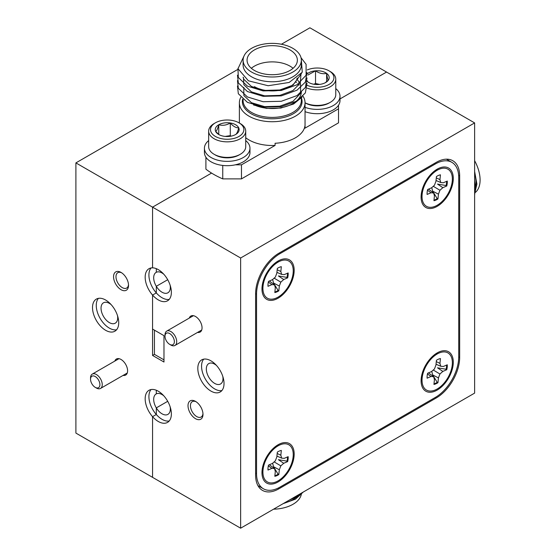 <?xml version="1.0" encoding="UTF-8"?>
<svg xmlns="http://www.w3.org/2000/svg" width="556" height="556" viewBox="0 0 556 556"><rect width="100%" height="100%" fill="white"/><g stroke="black" fill="none" stroke-linecap="round" stroke-linejoin="round"><path stroke-width="0.83" d="M437.19 390.076A22.768 13.142 120 0 0 453.258 363.36A22.768 13.142 120 0 0 439.17 351.892A22.768 13.142 120 0 0 437.19 352.9A22.768 13.142 120 0 0 421.219 383.001A22.768 13.142 120 0 0 437.19 390.076M278.076 298.211A22.768 13.142 120 0 0 294.145 271.488A22.768 13.142 120 0 0 280.057 260.027A22.768 13.142 120 0 0 278.076 261.028A22.768 13.142 120 0 0 262.098 291.135A22.768 13.142 120 0 0 278.076 298.211M278.076 481.941A22.768 13.142 120 0 0 294.145 455.225A22.768 13.142 120 0 0 280.057 443.764A22.768 13.142 120 0 0 278.076 444.765A22.768 13.142 120 0 0 262.098 474.866A22.768 13.142 120 0 0 278.076 481.941M437.19 206.345A22.768 13.142 120 0 0 453.258 179.623A22.768 13.142 120 0 0 439.17 168.162A22.768 13.142 120 0 0 437.19 169.163A22.768 13.142 120 0 0 421.219 199.263A22.768 13.142 120 0 0 437.19 206.345M458.721 356.896L458.721 177.489A33.089 19.106 120 0 0 451.868 162.338A33.089 19.106 120 0 0 435.32 163.978L279.946 253.682A33.089 19.106 120 0 0 256.545 294.207L256.545 473.622A33.089 19.106 120 0 0 263.398 488.773A33.089 19.106 120 0 0 279.946 487.132L435.32 397.429A33.089 19.106 120 0 0 458.721 356.896L459.659 357.438L459.659 175.863L458.637 175.279M474.629 190.055A29.12 16.812 -120 0 0 474.629 173.138M474.629 171.429L476.902 184.064L474.629 193.961M474.629 160.705A29.12 16.812 60 0 1 474.629 192.974M474.629 194.899L475.422 187.56L474.629 180.888M475.734 185.871A25.152 14.519 60 0 1 474.629 187.636M165.007 336.436A6.616 3.822 -120 0 0 169.684 344.359A6.616 3.822 -120 0 0 174.362 341.481A6.616 3.822 -120 0 0 169.608 333.51A6.616 3.822 -120 0 0 165.007 336.255A6.616 3.822 -120 0 0 165.007 336.436M165.007 335.129A8.271 4.775 60 0 1 165.007 334.907A8.271 4.775 60 0 1 166.717 331.119A8.271 4.775 60 0 1 172.999 333.239A8.271 4.775 60 0 1 176.697 341.433A8.271 4.775 60 0 1 174.987 345.45A8.271 4.775 60 0 1 170.852 345.04L169.684 344.359M431.762 371.366L432.672 374.904L437.204 382.34A14.296 8.257 -60 0 1 435.237 383.411A14.296 8.257 -60 0 1 433.993 383.855M437.204 382.34L437.947 382.695L438.441 377.892L439.942 374L442.854 371.408L446.76 369.726A14.296 8.257 120 0 0 447.274 364.799L443.361 366.48L440.741 366.265L439.949 363.36L440.449 358.557A14.296 8.257 120 0 0 436.439 360.281L435.939 365.083L434.445 368.975L431.532 371.568L427.627 373.25A14.296 8.257 120 0 0 427.112 378.177L431.018 376.495L433.638 376.711L434.431 379.616L433.937 384.418A14.296 8.257 120 0 0 435.911 383.807A14.296 8.257 120 0 0 437.947 382.695M439.108 353.011A21.441 12.378 -60 0 1 452.236 365.021A21.441 12.378 -60 0 1 435.272 389.964A21.441 12.378 -60 0 1 422.143 382.333A21.441 12.378 -60 0 1 439.059 353.032A21.441 12.378 -60 0 1 439.108 353.011M446.621 365.077A14.296 8.257 -60 0 1 446.1 369.253L446.76 369.726M446.1 369.253L437.496 367.808L442.854 371.408M433.263 370.025L439.942 374M432.672 374.904L438.441 377.892M436.3 361.622L439.949 363.36M436.029 364.215L440.741 366.265M428.481 372.881L433.638 376.711M427.46 373.959L431.018 376.495M431.762 187.629L432.672 191.174L437.204 198.61A14.296 8.257 -60 0 1 435.237 199.68A14.296 8.257 -60 0 1 433.993 200.125M437.204 198.61L437.947 198.958L438.441 194.155L439.942 190.27L442.854 187.671L446.76 185.989A14.296 8.257 120 0 0 447.274 181.068L443.361 182.75L440.741 182.528L439.949 179.623L440.449 174.827A14.296 8.257 120 0 0 436.439 176.551L435.939 181.353L434.445 185.238L431.532 187.838L427.627 189.52A14.296 8.257 120 0 0 427.112 194.44L431.018 192.765L433.638 192.981L434.431 195.886L433.937 200.688A14.296 8.257 120 0 0 435.911 200.07A14.296 8.257 120 0 0 437.947 198.958M439.108 169.281A21.441 12.378 -60 0 1 452.236 181.284A21.441 12.378 -60 0 1 435.272 206.227A21.441 12.378 -60 0 1 422.143 198.596A21.441 12.378 -60 0 1 439.059 169.302A21.441 12.378 -60 0 1 439.108 169.281M446.621 181.346A14.296 8.257 -60 0 1 446.1 185.523L446.76 185.989M446.1 185.523L437.496 184.078L442.854 187.671M433.263 186.288L439.942 190.27M432.672 191.174L438.441 194.155M436.3 177.885L439.949 179.623M436.029 180.478L440.741 182.528M428.481 189.144L433.638 192.981M427.46 190.228L431.018 192.765M272.642 463.231L273.559 466.769L278.09 474.205A14.296 8.257 -60 0 1 276.117 475.276A14.296 8.257 -60 0 1 274.873 475.721M278.09 474.205L278.827 474.56L279.327 469.757L280.822 465.865L283.734 463.273L287.647 461.591A14.296 8.257 120 0 0 288.154 456.664L284.248 458.346L281.628 458.13L280.836 455.225L281.336 450.423A14.296 8.257 120 0 0 277.326 452.146L276.825 456.949L275.324 460.841L272.419 463.433L268.506 465.115A14.296 8.257 120 0 0 267.992 470.042L271.905 468.36L274.525 468.576L275.317 471.481L274.817 476.283A14.296 8.257 120 0 0 276.798 475.672A14.296 8.257 120 0 0 278.827 474.56M279.995 444.876A21.441 12.378 -60 0 1 293.116 456.886A21.441 12.378 -60 0 1 276.158 481.83A21.441 12.378 -60 0 1 263.03 474.198A21.441 12.378 -60 0 1 279.939 444.897A21.441 12.378 -60 0 1 279.995 444.876M287.508 456.942A14.296 8.257 -60 0 1 286.986 461.119L287.647 461.591M286.986 461.119L278.382 459.673L283.734 463.273M274.15 461.89L280.822 465.865M273.559 466.769L279.327 469.757M277.187 453.487L280.836 455.225M276.916 456.08L281.628 458.13M269.368 464.747L274.525 468.576M268.339 465.824L271.905 468.36M272.642 279.501L273.559 283.039L278.09 290.475A14.296 8.257 -60 0 1 276.117 291.546A14.296 8.257 -60 0 1 274.873 291.99M278.09 290.475L278.827 290.823L279.327 286.02L280.822 282.135L283.734 279.536L287.647 277.861A14.296 8.257 120 0 0 288.154 272.933L284.248 274.615L281.628 274.393L280.836 271.495L281.336 266.692A14.296 8.257 120 0 0 277.326 268.416L276.825 273.218L275.324 277.103L272.419 279.703L268.506 281.385A14.296 8.257 120 0 0 267.992 286.312L271.905 284.63L274.525 284.846L275.317 287.751L274.817 292.553A14.296 8.257 120 0 0 276.798 291.935A14.296 8.257 120 0 0 278.827 290.823M279.995 261.146A21.441 12.378 -60 0 1 293.116 273.149A21.441 12.378 -60 0 1 276.158 298.092A21.441 12.378 -60 0 1 263.03 290.461A21.441 12.378 -60 0 1 279.939 261.167A21.441 12.378 -60 0 1 279.995 261.146M287.508 273.211A14.296 8.257 -60 0 1 286.986 277.388L287.647 277.861M286.986 277.388L278.382 275.943L283.734 279.536M274.15 278.16L280.822 282.135M273.559 283.039L279.327 286.02M277.187 269.75L280.836 271.495M276.916 272.35L281.628 274.393M269.368 281.009L274.525 284.846M268.339 282.094L271.905 284.63M245.724 140.585A22.768 13.142 180 0 1 249.964 148.216A22.768 13.142 180 0 1 227.195 161.365A22.768 13.142 180 0 1 204.427 148.216A22.768 13.142 180 0 1 208.66 140.585M249.964 148.216L249.964 152.539A22.768 13.142 180 0 1 227.195 165.688A22.768 13.142 180 0 1 204.427 152.539L204.427 148.216M240.296 154.269L238.99 155.027A16.68 9.626 180 0 1 215.401 155.027L214.088 154.269A18.529 10.696 -0 0 0 240.296 154.269A18.529 10.696 -0 0 0 245.724 146.708L245.724 131.14A18.529 10.696 180 0 1 234.285 141.029A18.529 10.696 180 0 1 214.088 138.708A18.529 10.696 180 0 1 208.66 131.14A18.529 10.696 180 0 1 214.088 123.578L215.401 122.82A16.68 9.626 -0 0 0 215.401 136.435A16.68 9.626 -0 0 0 238.99 136.435A16.68 9.626 -0 0 0 238.99 122.82L240.296 123.578A18.529 10.696 180 0 1 245.724 131.14M218.751 134.503A11.94 6.894 -0 0 0 224.103 136.289A11.94 6.894 -0 0 0 235.64 134.503A11.94 6.894 -0 0 0 238.726 127.845A11.94 6.894 -0 0 0 230.288 122.973A11.94 6.894 -0 0 0 218.751 124.752A11.94 6.894 -0 0 0 215.659 131.411A11.94 6.894 -0 0 0 218.751 134.503M208.66 131.14L208.66 146.708A18.529 10.696 -0 0 0 214.088 154.269L215.401 155.027M240.296 123.578L238.99 122.82A16.68 9.626 -0 0 0 215.401 122.82M235.64 134.503C236.661 134.003 237.69 131.786 238.726 127.845C235.918 127.922 233.103 126.295 230.288 122.973C226.473 125.26 222.629 125.858 218.751 124.752C217.73 128.658 216.701 130.875 215.659 131.411L218.557 134.253M231.15 136.137L230.288 135.636L225.18 136.422M230.288 135.636L230.288 122.973M218.751 134.399L218.751 124.752M302.985 96.16A32.825 18.953 180 0 1 305.042 102.77A32.825 18.953 180 0 1 284.776 120.284A32.825 18.953 180 0 1 249.005 116.176A32.825 18.953 180 0 1 239.386 102.77A32.825 18.953 180 0 1 240.783 97.307M295.618 81.718A29.12 16.812 180 0 1 296.543 82.483M298.141 84.067A29.12 16.812 180 0 1 299.024 85.151M301.338 91.719A29.12 16.812 180 0 1 286.041 106.516A29.12 16.812 180 0 1 256.226 105.772M302.089 97.098L293.603 104.007L280.836 108.059L266.456 108.399L253.515 104.959M301.338 60.187L301.338 64.948A29.12 16.812 180 0 1 283.358 80.481A29.12 16.812 180 0 1 251.625 76.832A29.12 16.812 180 0 1 243.097 64.948L243.097 60.187A29.12 16.812 -0 0 0 251.625 72.078A29.12 16.812 -0 0 0 283.358 75.72A29.12 16.812 -0 0 0 301.338 60.187A29.12 16.812 -0 0 0 292.803 48.302A29.12 16.812 -0 0 0 261.07 44.654A29.12 16.812 -0 0 0 243.097 60.187M244.181 55.642L237.996 68.687L248.421 80.815L268.138 85.735L289.162 82.455L302.269 72.224L301.31 59.45M289.996 49.922A25.152 14.519 -0 0 0 262.592 46.773A25.152 14.519 -0 0 0 247.066 60.187A25.152 14.519 -0 0 0 254.433 70.459A25.152 14.519 -0 0 0 281.836 73.607A25.152 14.519 -0 0 0 297.363 60.187A25.152 14.519 -0 0 0 289.996 49.922M293.081 68.298A25.152 14.519 -0 0 0 289.996 66.136A25.152 14.519 -0 0 0 251.347 68.298M245.724 137.742A32.825 18.953 -0 0 0 249.005 139.952A32.825 18.953 -0 0 0 275.081 145.429L275.081 143.267A32.825 18.953 -0 0 0 304.917 126.045L304.917 128.207A32.825 18.953 -0 0 0 305.042 126.553L305.042 102.77M301.519 73.482L292.97 85.137L279.814 89.975L264.621 90.426L251.465 86.493L243.869 79.348L243.097 77.194M300.956 74.275L300.316 83.025L292.97 90.545L279.814 95.382L264.621 95.834L251.465 91.893L243.869 84.748L243.417 77.479M296.932 79.077L300.567 84.081L300.567 93.304L292.97 101.352L279.814 106.189L264.621 106.641L251.465 102.7L243.869 95.556L243.778 87.417M301.018 57.699L306.099 64.315L306.099 75.248L297.022 84.776L281.294 90.468L263.134 90.92L247.406 86.131L238.329 77.499L237.94 68.346M307.009 72.475L305.376 82.079L297.022 90.183L281.294 95.875L263.134 96.327L247.406 91.531L238.329 82.907L237.475 75.178M307.009 77.882L305.376 87.48L297.022 95.583L281.294 101.282L263.134 101.727L247.406 96.939L238.329 88.307L237.475 80.585M307.009 83.282L305.376 92.887L297.022 100.99L281.294 106.682L263.134 107.134L247.406 102.339L238.329 93.714L237.475 85.985M205.901 157.195L205.901 169.156A82.733 47.76 -0 0 0 222.747 178.886L241.471 178.886L338.528 122.848L338.528 108.795L304.917 128.207M338.528 105.209L338.528 108.795M275.081 145.429L241.471 164.833L235.257 164.833M222.747 178.886L222.747 165.431M241.471 164.833L241.471 178.886M254.433 86.666A25.152 14.519 -0 0 0 280.53 90.107A25.152 14.519 -0 0 0 297.21 78.014M284.318 502.978A29.12 16.812 -0 0 0 298.975 494.52M303.319 492.011L295.451 499.177L283.143 503.66M301.498 493.061A29.12 16.812 180 0 1 273.552 509.192M289.259 500.129L297.21 496.452L302.13 492.699M296.883 495.73A25.152 14.519 180 0 1 295.903 497.571M197.547 332.425A9.264 5.351 -120 0 0 202.05 327.838A9.264 5.351 -120 0 0 195.497 316.489L195.497 316.489A9.264 5.351 -120 0 0 189.276 318.095M195.497 401.383A10.592 6.116 -120 0 0 188.011 405.706A10.592 6.116 -120 0 0 195.497 418.675A10.592 6.116 -120 0 0 202.989 414.352A10.592 6.116 -120 0 0 195.497 401.383L195.497 401.383M196.136 401.779A8.868 5.122 -120 0 0 192.279 401.647A8.868 5.122 -120 0 0 190.923 408.75A8.868 5.122 -120 0 0 196.713 416.569A8.868 5.122 -120 0 0 201.147 417.007A8.868 5.122 -120 0 0 202.961 413.601M216.444 365.417A11.78 6.804 -120 0 0 214.665 364.166A11.78 6.804 -120 0 0 208.771 363.582A11.78 6.804 -120 0 0 206.964 373.02A11.78 6.804 -120 0 0 214.665 383.404A11.78 6.804 -120 0 0 220.551 383.987A11.78 6.804 -120 0 0 222.796 376.419M163.798 274.226A11.78 6.804 -120 0 0 162.011 272.975A11.78 6.804 -120 0 0 156.305 272.294A11.78 6.804 -120 0 0 156.125 272.391A11.78 6.804 -120 0 0 156.305 286.298L156.305 292.915A18.529 10.696 -120 0 0 162.011 297.724A18.529 10.696 -120 0 0 169.219 299.392M154.429 330.146L154.429 354.36L152.559 355.437L163.978 362.032L163.978 335.657L152.559 329.069L152.559 295.076A18.529 10.696 -120 0 0 158.272 299.886A18.529 10.696 -120 0 0 167.537 300.803A18.529 10.696 -120 0 0 170.372 285.951A18.529 10.696 -120 0 0 158.272 269.625A18.529 10.696 -120 0 0 152.559 267.839A18.529 10.696 -120 0 0 149.001 268.708A18.529 10.696 -120 0 0 152.559 295.076L156.305 292.915L156.305 286.298L167.71 279.717L156.305 286.298A11.78 6.804 -120 0 0 162.011 292.213A11.78 6.804 -120 0 0 167.905 292.797A11.78 6.804 -120 0 0 170.15 285.228M163.798 395.816A11.78 6.804 -120 0 0 162.011 394.558A11.78 6.804 -120 0 0 156.305 393.877A11.78 6.804 -120 0 0 156.125 393.982A11.78 6.804 -120 0 0 156.305 407.889L156.305 414.505A18.529 10.696 -120 0 0 162.011 419.314A18.529 10.696 -120 0 0 169.219 420.982M240.637 528.2L474.629 393.106L474.629 122.911L240.637 258.005L240.637 528.2L152.559 477.347L152.559 416.666A18.529 10.696 -120 0 0 158.272 421.476A18.529 10.696 -120 0 0 167.537 422.393A18.529 10.696 -120 0 0 170.372 407.541A18.529 10.696 -120 0 0 158.272 391.209A18.529 10.696 -120 0 0 152.559 389.429A18.529 10.696 -120 0 0 149.001 390.291A18.529 10.696 -120 0 0 152.559 416.666L156.305 414.505L156.305 407.889L167.71 401.3L156.305 407.889A11.78 6.804 -120 0 0 162.011 413.803A11.78 6.804 -120 0 0 167.905 414.38A11.78 6.804 -120 0 0 170.15 406.818M210.919 360.816A18.529 10.696 -120 0 0 201.654 359.899A18.529 10.696 -120 0 0 198.812 374.744A18.529 10.696 -120 0 0 210.919 391.077A18.529 10.696 -120 0 0 220.183 391.994A18.529 10.696 -120 0 0 223.025 377.142A18.529 10.696 -120 0 0 210.919 360.816M203.718 359.148A18.529 10.696 -120 0 0 203.128 374.306A18.529 10.696 -120 0 0 214.665 388.915A18.529 10.696 -120 0 0 221.865 390.583M474.629 122.911L386.559 72.058L340.001 98.933L386.559 72.058L309.9 27.8L281.426 44.237M240.637 258.005L152.559 207.152L211.565 173.083L152.559 207.152L152.559 267.839L152.559 207.152L75.901 162.894L75.901 433.089L152.559 477.347L152.559 416.666L156.305 414.505A18.529 10.696 -120 0 1 151.065 389.541M152.559 355.437L152.559 295.076L156.305 292.915A18.529 10.696 -120 0 1 151.065 267.957M459.659 357.438A33.089 19.106 -60 0 1 436.258 397.964L435.32 397.429M277.993 488.161L279.008 488.752L436.258 397.964M279.008 488.752A33.089 19.106 -60 0 1 262.467 490.392A33.089 19.106 -60 0 1 255.614 475.241L255.614 293.672A33.089 19.106 -60 0 1 279.008 253.14L279.946 253.682M459.659 175.863A33.089 19.106 -60 0 0 452.799 160.719A33.089 19.106 -60 0 0 436.258 162.359L279.008 253.14M156.305 390.249L156.305 393.877L156.305 390.249M156.305 268.659L156.305 272.294L156.305 268.659M154.429 354.36L163.978 359.871M123.091 375.411A9.264 5.351 -120 0 0 127.595 370.824A9.264 5.351 -120 0 0 121.041 359.475L121.041 359.475A9.264 5.351 -120 0 0 114.821 361.08M121.041 272.419A10.592 6.116 -120 0 0 113.556 276.742A10.592 6.116 -120 0 0 121.041 289.711A10.592 6.116 -120 0 0 128.526 285.388A10.592 6.116 -120 0 0 121.041 272.419L121.041 272.419M121.674 272.815A8.868 5.122 -120 0 0 117.823 272.683A8.868 5.122 -120 0 0 116.461 279.793A8.868 5.122 -120 0 0 122.257 287.605A8.868 5.122 -120 0 0 126.692 288.043A8.868 5.122 -120 0 0 128.499 284.637M111.144 304.625A11.78 6.804 -120 0 0 109.365 303.368A11.78 6.804 -120 0 0 103.472 302.791A11.78 6.804 -120 0 0 101.672 312.229A11.78 6.804 -120 0 0 109.365 322.612A11.78 6.804 -120 0 0 115.252 323.189A11.78 6.804 -120 0 0 117.504 315.627M105.619 300.018A18.529 10.696 -120 0 0 96.355 299.1A18.529 10.696 -120 0 0 93.512 313.952A18.529 10.696 -120 0 0 105.619 330.285A18.529 10.696 -120 0 0 114.883 331.202A18.529 10.696 -120 0 0 117.726 316.35A18.529 10.696 -120 0 0 105.619 300.018M98.419 298.35A18.529 10.696 -120 0 0 97.828 313.508A18.529 10.696 -120 0 0 109.365 328.123A18.529 10.696 -120 0 0 116.565 329.791M237.523 69.583L75.901 162.894M335.768 88.599A22.768 13.142 180 0 1 340.001 96.237A22.768 13.142 180 0 1 328.207 107.753A22.768 13.142 180 0 1 305.042 107.336M340.001 96.237L340.001 100.56A22.768 13.142 180 0 1 328.207 112.076A22.768 13.142 180 0 1 305.042 111.659M305.042 102.777A18.529 10.696 0 0 0 328.7 103.131A18.529 10.696 0 0 0 330.34 102.283L329.027 103.041A16.68 9.626 180 0 1 327.553 103.798A16.68 9.626 180 0 1 305.446 103.041L305.042 102.811M330.34 102.283A18.529 10.696 0 0 0 335.768 94.722L335.768 79.16A18.529 10.696 180 0 1 328.7 87.563A18.529 10.696 180 0 1 307.12 88.119M307.28 85.374A16.68 9.626 0 0 0 327.553 85.214A16.68 9.626 0 0 0 329.027 70.834A16.68 9.626 0 0 0 307.294 69.91M329.027 70.834L330.34 71.592A18.529 10.696 180 0 1 335.768 79.16M307.266 81.44A11.94 6.894 0 0 0 307.85 81.906A11.94 6.894 0 0 0 308.795 82.517A11.94 6.894 0 0 0 318.942 84.47A11.94 6.894 0 0 0 324.621 83.059A11.94 6.894 0 0 0 325.677 82.517A11.94 6.894 0 0 0 328.325 80.203A11.94 6.894 0 0 0 326.622 73.378A11.94 6.894 0 0 0 315.53 70.82A11.94 6.894 0 0 0 307.232 73.878M325.121 82.823L328.325 80.203C327.762 79.647 327.192 77.374 326.622 73.378C322.953 74.233 319.262 73.385 315.53 70.82L307.857 75.06M307.294 80.815L307.85 81.906M319.533 84.408L315.53 83.483L313.841 84.255M326.622 81.732L326.622 73.378M315.53 83.483L315.53 70.82M90.552 379.421A6.616 3.822 -120 0 0 95.229 387.351A6.616 3.822 -120 0 0 99.906 384.467A6.616 3.822 -120 0 0 95.152 376.495A6.616 3.822 -120 0 0 90.545 379.248A6.616 3.822 -120 0 0 90.552 379.421M90.552 378.122A8.271 4.775 60 0 1 90.545 377.892A8.271 4.775 60 0 1 92.261 374.105A8.271 4.775 60 0 1 98.544 376.231A8.271 4.775 60 0 1 102.241 384.425A8.271 4.775 60 0 1 100.532 388.435A8.271 4.775 60 0 1 96.396 388.025L95.229 387.351M435.32 163.978L434.382 163.436M255.614 473.08L256.545 473.622M256.545 294.207L255.614 293.672M301.415 97.967A29.85 17.236 180 0 1 286.465 116.704A29.85 17.236 180 0 1 251.103 113.744A29.85 17.236 180 0 1 242.659 99.128M243.097 99.489L243.097 100.594A29.12 16.812 -0 0 0 251.625 112.479A29.12 16.812 -0 0 0 283.358 116.121A29.12 16.812 -0 0 0 301.338 100.594L301.338 98.064M263.398 488.773L257.914 485.603M451.868 162.338L446.378 159.169M174.987 345.45L201.724 330.014M166.717 331.119L193.446 315.683M165.007 336.255L165.007 334.907M421.476 376.516L422.143 382.333M433.694 355.367L439.059 353.032M421.476 192.786L422.143 198.596M433.694 171.63L439.059 169.302M262.362 468.381L263.03 474.198M274.574 447.232L279.939 444.897M262.362 284.651L263.03 290.461M274.574 263.495L279.939 261.167M239.386 102.77L239.386 123.05M100.532 388.435L127.261 373M92.261 374.105L118.991 358.676M90.545 379.248L90.545 377.892"/></g></svg>
